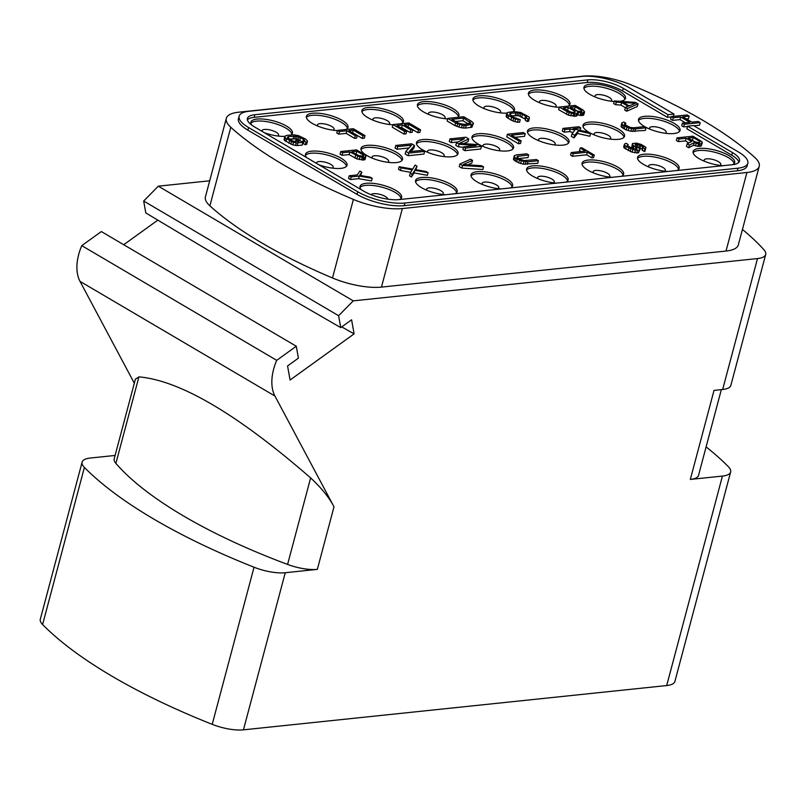 <?xml version="1.0" encoding="UTF-8"?>
<svg xmlns="http://www.w3.org/2000/svg" width="806" height="806" viewBox="0 0 806 806"><rect width="100%" height="100%" fill="white"/><g stroke="black" fill="none" stroke-linecap="round" stroke-linejoin="round"><path stroke-width="1.21" d="M42.597 624.539A28.663 9.34 -165.1 0 1 40.3 619.25L82.101 462.14A28.663 9.34 14.9 0 0 84.398 467.43A355.416 115.852 14.9 0 0 254.031 567.223A28.663 9.34 14.9 0 0 285.243 572.734L243.442 729.843A28.663 9.34 -165.1 0 1 212.22 724.342A355.416 115.852 14.9 0 1 42.597 624.539L84.398 467.43M243.442 729.843L666.693 685.553L722.428 476.074L690.329 479.429L714.025 390.396L722.66 389.489L757.499 258.565L353.25 300.86L158.319 186.176L209.701 180.796M722.428 476.074A28.663 9.34 14.9 0 0 730.639 471.973L674.894 681.453A28.663 9.34 -165.1 0 1 666.693 685.553M123.731 244.722L157.845 220.129M134.32 383.203L80.016 281.365A42.99 26.407 -59.5 0 1 81.779 245.649L101.334 231.554L296.276 346.237L298.401 358.146L287.561 365.964L290.079 380.029L354.106 333.865L351.587 319.801L340.737 327.619L243.472 271.36L145.805 212.925L143.669 201.026L158.319 186.176M82.101 462.14A28.663 9.34 14.9 0 1 90.312 458.04L115.097 455.45M340.737 327.619L338.611 315.72L353.25 300.86M296.276 346.237L276.72 360.342A42.99 26.407 -59.5 0 0 274.947 396.058L333.996 506.793L317.342 569.368L285.243 572.734M338.611 315.72L143.669 201.026M757.499 258.565A28.663 9.34 14.9 0 0 765.7 254.464A28.663 9.34 14.9 0 0 763.836 249.638A323.881 105.576 14.9 0 0 742.437 229.448M230.788 127.277L209.882 205.832A42.99 14.014 -165.1 0 1 205.409 196.916L226.315 118.361A42.99 14.014 14.9 0 0 230.788 127.277A303.822 99.037 14.9 0 0 353.401 199.425A42.99 14.014 14.9 0 0 402.365 208.553L746.92 172.494A42.99 14.014 14.9 0 0 759.222 166.348A42.99 14.014 14.9 0 0 754.748 157.422A303.822 99.037 14.9 0 0 632.136 85.285A42.99 14.014 14.9 0 0 583.171 76.157L238.616 112.205A42.99 14.014 14.9 0 0 226.315 118.361M209.882 205.832A303.822 99.037 14.9 0 0 332.505 277.979A42.99 14.014 -165.1 0 0 381.46 287.107L726.015 251.049A42.99 14.014 -165.1 0 0 738.326 244.903L759.222 166.348M765.7 254.464L730.861 385.399A28.663 9.34 -165.1 0 1 722.66 389.489M721.34 389.63L698.54 475.328A28.663 9.34 -165.1 0 1 690.329 479.429M730.639 471.973A28.663 9.34 14.9 0 0 728.342 466.684A355.416 115.852 14.9 0 0 706.106 446.897M614.232 101.485A21.5 7.012 -165.1 0 1 589.841 94.373A21.5 7.012 -165.1 0 1 583.937 87.29A21.5 7.012 -165.1 0 1 597.649 84.348A21.5 7.012 -165.1 0 1 619.572 91.259A21.5 7.012 -165.1 0 1 625.486 98.342A21.5 7.012 -165.1 0 1 619.975 101.334M559.283 107.329A21.5 7.012 -165.1 0 1 534.338 100.176A21.5 7.012 -165.1 0 1 528.424 93.093A21.5 7.012 -165.1 0 1 542.146 90.161A21.5 7.012 -165.1 0 1 564.069 97.063A21.5 7.012 -165.1 0 1 569.973 104.145A21.5 7.012 -165.1 0 1 568.079 106.15M506.813 113.142A21.5 7.012 -165.1 0 1 478.824 105.989A21.5 7.012 -165.1 0 1 472.921 98.906A21.5 7.012 -165.1 0 1 486.633 95.964A21.5 7.012 -165.1 0 1 508.566 102.876A21.5 7.012 -165.1 0 1 514.47 109.959A21.5 7.012 -165.1 0 1 513.059 111.681M447.713 118.915A21.5 7.012 -165.1 0 1 423.321 111.792A21.5 7.012 -165.1 0 1 417.417 104.709A21.5 7.012 -165.1 0 1 431.129 101.778A21.5 7.012 -165.1 0 1 453.053 108.679A21.5 7.012 -165.1 0 1 458.957 115.762A21.5 7.012 -165.1 0 1 457.758 117.354M392.945 124.759A21.5 7.012 -165.1 0 1 367.808 117.605A21.5 7.012 -165.1 0 1 361.904 110.523A21.5 7.012 -165.1 0 1 375.626 107.581A21.5 7.012 -165.1 0 1 397.549 114.492A21.5 7.012 -165.1 0 1 403.453 121.575A21.5 7.012 -165.1 0 1 401.247 123.711M337.432 130.562A21.5 7.012 -165.1 0 1 312.305 123.409A21.5 7.012 -165.1 0 1 306.401 116.326A21.5 7.012 -165.1 0 1 320.113 113.394A21.5 7.012 -165.1 0 1 342.036 120.296A21.5 7.012 -165.1 0 1 347.95 127.378A21.5 7.012 -165.1 0 1 345.744 129.524M251.734 125.081A21.5 7.012 -165.1 0 1 250.888 122.139A21.5 7.012 -165.1 0 1 264.61 119.197A21.5 7.012 -165.1 0 1 286.533 126.109A21.5 7.012 -165.1 0 1 292.437 133.191A21.5 7.012 -165.1 0 1 291.037 134.914M284.79 136.375A21.5 7.012 -165.1 0 1 264.378 132.708M644.427 126.482A21.5 7.012 -165.1 0 1 638.513 119.399A21.5 7.012 -165.1 0 1 652.235 116.467A21.5 7.012 -165.1 0 1 674.159 123.368A21.5 7.012 -165.1 0 1 680.062 130.451A21.5 7.012 -165.1 0 1 666.35 133.393A21.5 7.012 -165.1 0 1 644.427 126.482M588.914 132.295A21.5 7.012 -165.1 0 1 583.01 125.212A21.5 7.012 -165.1 0 1 596.722 122.27A21.5 7.012 -165.1 0 1 618.655 129.182A21.5 7.012 -165.1 0 1 624.559 136.264A21.5 7.012 -165.1 0 1 610.837 139.196A21.5 7.012 -165.1 0 1 588.914 132.295M533.411 138.098A21.5 7.012 -165.1 0 1 527.497 131.015A21.5 7.012 -165.1 0 1 541.219 128.083A21.5 7.012 -165.1 0 1 563.142 134.985A21.5 7.012 -165.1 0 1 569.046 142.068A21.5 7.012 -165.1 0 1 555.334 145.009A21.5 7.012 -165.1 0 1 533.411 138.098M477.898 143.911A21.5 7.012 -165.1 0 1 471.994 136.829A21.5 7.012 -165.1 0 1 485.716 133.887A21.5 7.012 -165.1 0 1 507.639 140.798A21.5 7.012 -165.1 0 1 513.543 147.881A21.5 7.012 -165.1 0 1 499.821 150.813A21.5 7.012 -165.1 0 1 477.898 143.911M422.394 149.715A21.5 7.012 -165.1 0 1 416.49 142.632A21.5 7.012 -165.1 0 1 430.203 139.7A21.5 7.012 -165.1 0 1 452.126 146.601A21.5 7.012 -165.1 0 1 458.03 153.684A21.5 7.012 -165.1 0 1 444.318 156.626A21.5 7.012 -165.1 0 1 422.394 149.715M366.881 155.528A21.5 7.012 -165.1 0 1 360.977 148.445A21.5 7.012 -165.1 0 1 374.699 145.503A21.5 7.012 -165.1 0 1 396.623 152.415A21.5 7.012 -165.1 0 1 402.526 159.497A21.5 7.012 -165.1 0 1 388.814 162.429A21.5 7.012 -165.1 0 1 366.881 155.528M306.592 157.543A21.5 7.012 -165.1 0 1 305.474 154.248A21.5 7.012 -165.1 0 1 319.186 151.316A21.5 7.012 -165.1 0 1 341.109 158.218A21.5 7.012 -165.1 0 1 347.023 165.301A21.5 7.012 -165.1 0 1 318.964 164.827M723.042 165.693A21.5 7.012 -165.1 0 1 699.004 158.601A21.5 7.012 -165.1 0 1 693.1 151.518A21.5 7.012 -165.1 0 1 706.812 148.576A21.5 7.012 -165.1 0 1 728.745 155.487A21.5 7.012 -165.1 0 1 734.649 162.57A21.5 7.012 -165.1 0 1 732.453 164.706M667.539 171.497A21.5 7.012 -165.1 0 1 643.5 164.404A21.5 7.012 -165.1 0 1 637.586 157.321A21.5 7.012 -165.1 0 1 651.308 154.389A21.5 7.012 -165.1 0 1 673.232 161.291A21.5 7.012 -165.1 0 1 679.136 168.373A21.5 7.012 -165.1 0 1 676.939 170.519M612.026 177.31A21.5 7.012 -165.1 0 1 587.987 170.217A21.5 7.012 -165.1 0 1 582.083 163.134A21.5 7.012 -165.1 0 1 595.805 160.193A21.5 7.012 -165.1 0 1 617.728 167.104A21.5 7.012 -165.1 0 1 623.632 174.187A21.5 7.012 -165.1 0 1 621.426 176.323M556.523 183.113A21.5 7.012 -165.1 0 1 532.484 176.02A21.5 7.012 -165.1 0 1 526.58 168.938A21.5 7.012 -165.1 0 1 540.292 166.006A21.5 7.012 -165.1 0 1 562.215 172.907A21.5 7.012 -165.1 0 1 568.119 179.99A21.5 7.012 -165.1 0 1 565.923 182.136M501.01 188.926A21.5 7.012 -165.1 0 1 476.971 181.834A21.5 7.012 -165.1 0 1 471.067 174.741A21.5 7.012 -165.1 0 1 484.789 171.809A21.5 7.012 -165.1 0 1 506.712 178.72A21.5 7.012 -165.1 0 1 512.616 185.803A21.5 7.012 -165.1 0 1 510.41 187.939M445.506 194.73A21.5 7.012 -165.1 0 1 421.467 187.637A21.5 7.012 -165.1 0 1 415.564 180.554A21.5 7.012 -165.1 0 1 429.276 177.622A21.5 7.012 -165.1 0 1 451.199 184.524A21.5 7.012 -165.1 0 1 457.113 191.606A21.5 7.012 -165.1 0 1 454.906 193.752M361.169 189.662A21.5 7.012 -165.1 0 1 360.05 186.357A21.5 7.012 -165.1 0 1 373.772 183.425A21.5 7.012 -165.1 0 1 395.696 190.337A21.5 7.012 -165.1 0 1 401.6 197.42A21.5 7.012 -165.1 0 1 399.393 199.556M671.247 116.92L667.388 117.323L622.554 90.947A25.792 8.413 14.9 0 0 587.161 82.494L587.866 79.875A25.792 8.413 -165.1 0 1 623.25 88.328L668.083 114.704L674.028 114.089L629.194 87.703A34.396 11.213 14.9 0 0 582.013 76.429L248.973 111.278A34.396 11.213 14.9 0 0 239.12 116.205A34.396 11.213 14.9 0 0 248.57 127.529L357.733 191.757A34.396 11.213 14.9 0 0 404.914 203.031L737.964 168.182A34.396 11.213 14.9 0 0 747.807 163.265A34.396 11.213 14.9 0 0 738.356 151.931L693.523 125.555L687.578 126.179L732.412 152.556A25.792 8.413 -165.1 0 1 739.495 161.059A25.792 8.413 -165.1 0 1 732.11 164.746L399.071 199.596A25.792 8.413 -165.1 0 1 363.677 191.143L254.515 126.915A25.792 8.413 -165.1 0 1 247.432 118.411A25.792 8.413 -165.1 0 1 254.817 114.724L587.866 79.875M239.12 116.205L238.425 118.814A34.396 11.213 14.9 0 0 247.875 130.149L357.038 194.377A34.396 11.213 14.9 0 0 404.219 205.651L737.268 170.801A34.396 11.213 14.9 0 0 747.112 165.885L747.807 163.265M687.578 126.179L686.883 128.799L731.717 155.175L732.412 152.556M738.82 162.278A25.792 8.413 14.9 0 0 731.717 155.175M587.161 82.494L254.122 117.344A25.792 8.413 14.9 0 0 247.412 119.812M620.973 105.072L621.668 102.453L628.166 106.281L625.416 107.46L624.721 110.079L626.665 111.228L637.334 106.513L638.03 103.893L635.43 102.362L614.374 100.962L613.678 103.581L615.623 104.73L620.973 105.072L625.365 107.661M577.207 114.895L582.819 115.48L583.887 114.472L584.582 111.853L583.01 109.989L575.212 105.405L559.354 107.057L567.152 111.651L571.424 113.223L575.081 113.747L577.459 113.273L577.519 112.135L582.174 113.001L584.582 111.853M559.354 107.057L558.649 109.676L568.411 115.187L576.078 116.185L577.136 115.177L577.831 112.558M511.165 115.772L518.57 115.671L525.633 119.338M526.046 117.747L525.351 120.366L527.305 121.515L528.665 121.152L529.411 117.626L528.786 116.789L520.636 112.457L513.976 111.581L507.558 112.477L506.803 113.908L508.717 115.732L515.578 119.066L520.243 119.711L513.664 117.243L509.483 114.079L510.863 113.263L517.603 112.78L520.918 113.555L525.472 116.004L526.741 117.454L526.046 117.747L528.001 118.895L529.361 118.532M506.853 113.001L506.108 116.527L510.944 120.074L514.883 121.686L519.538 122.331L520.243 119.711M447.844 118.391L447.149 121.011L454.947 125.595L461.536 127.832L465.546 128.094L471.973 127.197L473.414 123.147L471.5 121.313L463.712 116.729L447.844 118.391L455.642 122.975L462.231 125.212L466.241 125.474L473.364 124.053M400.642 127.68L401.67 127.57L410.113 132.537L412.138 132.325L412.833 129.706L404.39 124.739L408.773 124.275L418.526 130.018L420.541 129.806L408.854 122.925L392.985 124.577L404.683 131.459L406.708 131.247L396.965 125.514L402.365 124.95L410.808 129.917L412.833 129.706M408.058 126.895L417.82 132.637L419.845 132.416L420.541 129.806M392.985 124.577L392.29 127.197L403.987 134.078L406.012 133.867L406.708 131.247M337.482 130.391L336.787 133.01L338.732 134.149L346.157 133.373L354.61 138.35L356.635 138.138L357.33 135.519L348.877 130.542L353.27 130.088L363.012 135.821L365.037 135.609L353.34 128.728L337.482 130.391L339.437 131.539L346.852 130.753L355.305 135.73L357.33 135.519M353.27 130.088L352.575 132.708L362.317 138.441L364.342 138.229L365.037 135.609M284.82 136.234L284.075 139.76L284.699 140.597L292.85 144.919L297.172 145.594L302.24 145.07L302.935 142.45L298.059 139.579L296.034 139.791L298.955 141.513L293.273 141.201L287.752 137.957L287.45 137.312L288.84 136.496L297.233 136.285L303.449 139.237L304.708 140.687L304.023 140.979L305.968 142.128L307.328 141.765L307.378 140.859L305.474 139.025L298.613 135.69L293.958 134.834L286.886 135.348L284.82 136.234L285.395 137.977L291.57 141.604L296.195 142.924L302.935 142.45M289.132 139.005L296.537 138.904L303.6 142.561M304.023 140.979L303.318 143.599L305.273 144.748L306.633 144.375L307.328 141.765M686.4 118.935L688.445 118.724L689.14 116.104L687.196 114.956L671.327 116.618L670.632 119.238L672.587 120.386L680.012 119.61L685.432 122.794M672.587 120.386L673.282 117.767L680.707 116.991L689.805 122.341L682.38 123.117L681.685 125.736L683.629 126.885L687.498 126.482M693.946 125.807L699.487 125.222L700.182 122.603L698.238 121.454L691.83 122.129L682.732 116.779L689.14 116.104M621.789 122.925L621.043 126.451L621.668 127.288L626.222 129.968L630.846 131.277L645.314 130.441L646.009 127.822L644.065 126.673L633.597 127.771L630.262 127.449L624.721 124.648L624.418 124.003L625.809 123.187L623.854 122.038L621.789 122.925L622.363 124.668L628.892 128.043L635.551 128.92L646.009 127.822M580.108 130.33L580.753 127.902L578.809 126.754L562.951 128.406L562.256 131.025L564.2 132.174L569.6 131.61L573.086 132.436M564.2 132.174L564.895 129.554L570.295 128.99L574.93 130.078L572.048 133.766L571.353 136.385L573.953 137.907L577.549 133.484L589.811 136.254L590.506 133.635L587.906 132.103L572.995 128.708L580.753 127.902M507.437 134.219L506.742 136.839L518.439 143.72L520.464 143.508L521.16 140.889L511.417 135.156L525.25 133.705L523.296 132.557L507.437 134.219L519.135 141.1L521.16 140.889M515.084 137.312L524.555 136.325L525.25 133.705M463.631 146.904L462.936 149.523L464.881 150.672L480.739 149.009L481.434 146.4L478.512 144.677L459.47 143.287L468.77 138.944L465.848 137.221L449.98 138.884L451.934 140.022L464.417 138.723L456.478 142.702L459.077 144.234L476.114 145.604L463.631 146.904L465.576 148.052L481.434 146.4M463.712 143.599L468.074 141.564L468.77 138.944M449.98 138.884L449.285 141.493L451.239 142.642L458.01 141.937M456.478 142.702L455.783 145.322L458.382 146.853L463.531 147.266M410.919 151.518L413.861 148.133L414.556 145.513L411.634 143.79L395.776 145.453L395.081 148.072L397.026 149.221L408.974 147.972M397.026 149.221L397.721 146.601L411.564 145.151L405.851 151.377L405.146 153.996L408.078 155.719L423.936 154.057L424.631 151.437L422.687 150.289L409.186 151.699L414.556 145.513M340.757 151.548L340.061 154.168L342.006 155.316L349.099 154.571L356.907 158.933L364.231 159.971L365.289 158.953L365.702 155.467L356.615 149.886L340.757 151.548L342.701 152.697L349.794 151.951L359.909 156.969L364.927 157.351L365.984 156.334M685.412 140.879L686.108 138.259L691.629 141.513L687.145 143.78L686.45 146.4L688.727 147.74L693.563 145.211L697.855 146.329L701.23 145.977L702.016 141.775L692.938 136.194L677.07 137.856L676.375 140.476L678.33 141.624L685.412 140.879L688.868 142.914M642.976 147.841L642.281 150.46L644.911 151.306L645.697 147.105L641.153 144.435L636.528 143.115L632.478 143.539L633.053 145.281L636.921 148.022L636.861 149.16L635.853 149.261L630.897 147.75L627.34 145.423L628.065 144.445L626.111 143.307L625.093 143.639L624.378 144.385L624.993 145.443L628.882 147.961L635.46 150.208L639.148 150.269L639.904 148.838L636.035 145.866L636.468 144.244L640.76 145.372L644.921 148.989L645.989 147.982M632.478 143.539L631.733 147.065L633.405 148.747M624.378 144.385L623.683 147.004L624.297 148.062L632.116 152.203L638.453 152.888L639.853 149.745M638.433 147.357L642.503 149.604M580.229 147.992L585.428 151.044L571.253 152.536L570.557 155.155L572.512 156.293L586.677 154.812L591.876 157.875L593.569 157.694L594.264 155.074L581.922 147.81L580.229 147.992L579.534 150.611L581.055 151.508M514.218 155.8L513.462 159.326L514.087 160.162L518.641 162.832L523.265 164.152L537.733 163.316L538.428 160.696L536.484 159.548L524.343 160.596L519.396 159.084L517.14 157.523L517.2 156.384L528.686 154.964L526.731 153.815L516.273 154.903L514.218 155.8L514.792 157.543L521.311 160.908L527.97 161.784L538.428 160.696M518.52 158.57L527.99 157.583L528.686 154.964M459.914 163.961L459.219 166.58L461.818 168.101L482.875 169.502L483.57 166.882L481.625 165.734L463.238 164.515L472.528 160.384L470.583 159.235L459.914 163.961L462.513 165.482L483.57 166.882M467.762 164.807L471.832 163.003L472.528 160.384M410.254 173.209L409.559 175.829L411.513 176.967L414.083 172.877L427.371 175.315L428.067 172.696L426.122 171.547L415.161 169.542L417.024 166.197L415.07 165.049L412.833 169.109L399.212 166.711L401.156 167.85L412.118 169.854L410.254 173.209L412.209 174.348L414.778 170.257L428.067 172.696M415.846 169.663L417.024 166.197M399.212 166.711L398.517 169.32L400.461 170.469L410.738 172.353M360.655 175.517L361.834 172.192L359.889 171.043L357.33 174.912L349.23 175.768L351.174 176.907L359.275 176.061L372.231 178.307L370.286 177.159L359.647 175.345L361.834 172.192M349.23 175.768L348.535 178.388L350.479 179.526L358.579 178.68L371.536 180.927L372.231 178.307M583.907 88.388A21.5 7.012 -165.1 0 1 598.626 86.625A21.5 7.012 -165.1 0 1 619.028 93.335A21.5 7.012 14.9 0 1 624.962 99.319M610.686 101.143A8.594 2.801 14.9 0 0 611.623 100.266A8.594 2.801 14.9 0 0 609.265 97.425A8.594 2.801 -165.1 0 0 600.49 94.665A8.594 2.801 -165.1 0 0 595.009 95.843A8.594 2.801 -165.1 0 0 595.382 97.073M608.832 176.988A8.594 2.801 14.9 0 0 609.769 176.101A8.594 2.801 14.9 0 0 607.412 173.27A8.594 2.801 -165.1 0 0 598.636 170.509A8.594 2.801 -165.1 0 0 593.156 171.688A8.594 2.801 -165.1 0 0 593.538 172.917M582.053 164.233A21.5 7.012 -165.1 0 1 596.783 162.469A21.5 7.012 -165.1 0 1 617.174 169.179A21.5 7.012 14.9 0 1 623.109 175.164M387.777 199.142A8.594 2.801 14.9 0 0 385.379 196.503A8.594 2.801 -165.1 0 0 376.896 193.772A8.594 2.801 -165.1 0 0 371.193 194.73M360.02 187.466A21.5 7.012 -165.1 0 1 374.75 185.702A21.5 7.012 -165.1 0 1 395.142 192.412A21.5 7.012 14.9 0 1 401.076 198.387M332.223 168.111A8.594 2.801 14.9 0 0 333.16 167.225A8.594 2.801 14.9 0 0 330.803 164.394A8.594 2.801 -165.1 0 0 322.027 161.623A8.594 2.801 -165.1 0 0 316.546 162.802A8.594 2.801 -165.1 0 0 316.577 163.427M305.444 155.357A21.5 7.012 -165.1 0 1 320.163 153.583A21.5 7.012 -165.1 0 1 340.555 160.303A21.5 7.012 14.9 0 1 346.499 166.278M277.637 135.992A8.594 2.801 14.9 0 0 278.584 135.116A8.594 2.801 14.9 0 0 276.216 132.275A8.594 2.801 -165.1 0 0 267.451 129.514A8.594 2.801 -165.1 0 0 261.96 130.693A8.594 2.801 -165.1 0 0 262 131.307M250.857 123.237A21.5 7.012 -165.1 0 1 265.587 121.474A21.5 7.012 -165.1 0 1 285.979 128.184A21.5 7.012 14.9 0 1 291.913 134.169M555.173 106.956A8.594 2.801 14.9 0 0 556.12 106.07A8.594 2.801 14.9 0 0 553.752 103.239A8.594 2.801 -165.1 0 0 544.987 100.478A8.594 2.801 -165.1 0 0 539.496 101.647A8.594 2.801 -165.1 0 0 539.879 102.886M528.393 94.201A21.5 7.012 -165.1 0 1 543.123 92.428A21.5 7.012 -165.1 0 1 563.515 99.148A21.5 7.012 14.9 0 1 569.449 105.123M499.67 112.759A8.594 2.801 14.9 0 0 500.607 111.883A8.594 2.801 14.9 0 0 498.249 109.042A8.594 2.801 -165.1 0 0 489.474 106.281A8.594 2.801 -165.1 0 0 483.993 107.46A8.594 2.801 -165.1 0 0 484.366 108.689M472.89 100.004A21.5 7.012 -165.1 0 1 487.62 98.241A21.5 7.012 -165.1 0 1 508.012 104.951A21.5 7.012 14.9 0 1 513.946 110.936M444.156 118.573A8.594 2.801 14.9 0 0 445.103 117.686A8.594 2.801 14.9 0 0 442.736 114.855A8.594 2.801 -165.1 0 0 433.971 112.094A8.594 2.801 -165.1 0 0 428.48 113.263A8.594 2.801 -165.1 0 0 428.863 114.502M417.387 105.818A21.5 7.012 -165.1 0 1 432.107 104.045A21.5 7.012 -165.1 0 1 452.498 110.765A21.5 7.012 14.9 0 1 458.433 116.739M388.653 124.376A8.594 2.801 14.9 0 0 389.59 123.499A8.594 2.801 14.9 0 0 387.233 120.658A8.594 2.801 -165.1 0 0 378.467 117.898A8.594 2.801 -165.1 0 0 372.976 119.076A8.594 2.801 -165.1 0 0 373.359 120.306M361.874 111.621A21.5 7.012 -165.1 0 1 376.604 109.858A21.5 7.012 -165.1 0 1 396.995 116.568A21.5 7.012 14.9 0 1 402.929 122.552M333.14 130.189A8.594 2.801 14.9 0 0 334.087 129.303A8.594 2.801 14.9 0 0 331.729 126.471A8.594 2.801 -165.1 0 0 322.954 123.711A8.594 2.801 -165.1 0 0 317.473 124.88A8.594 2.801 -165.1 0 0 317.846 126.119M306.371 117.434A21.5 7.012 -165.1 0 1 321.09 115.661A21.5 7.012 -165.1 0 1 341.482 122.381A21.5 7.012 14.9 0 1 347.426 128.356M387.726 162.298A8.594 2.801 14.9 0 0 388.673 161.412A8.594 2.801 14.9 0 0 386.306 158.581A8.594 2.801 -165.1 0 0 377.54 155.82A8.594 2.801 -165.1 0 0 372.05 156.999A8.594 2.801 -165.1 0 0 372.432 158.228M360.947 149.543A21.5 7.012 -165.1 0 1 375.677 147.78A21.5 7.012 -165.1 0 1 396.068 154.49A21.5 7.012 14.9 0 1 402.003 160.475M443.229 156.495A8.594 2.801 14.9 0 0 444.177 155.608A8.594 2.801 14.9 0 0 441.819 152.777A8.594 2.801 -165.1 0 0 433.044 150.017A8.594 2.801 -165.1 0 0 427.553 151.185A8.594 2.801 -165.1 0 0 427.936 152.425M416.46 143.74A21.5 7.012 -165.1 0 1 431.18 141.967A21.5 7.012 -165.1 0 1 451.572 148.687A21.5 7.012 14.9 0 1 457.516 154.661M498.743 150.682A8.594 2.801 14.9 0 0 499.68 149.795A8.594 2.801 14.9 0 0 497.322 146.964A8.594 2.801 -165.1 0 0 488.557 144.203A8.594 2.801 -165.1 0 0 483.066 145.382A8.594 2.801 -165.1 0 0 483.449 146.611M471.963 137.927A21.5 7.012 -165.1 0 1 486.693 136.164A21.5 7.012 -165.1 0 1 507.085 142.874A21.5 7.012 14.9 0 1 513.019 148.858M554.246 144.879A8.594 2.801 14.9 0 0 555.193 143.992A8.594 2.801 14.9 0 0 552.825 141.161A8.594 2.801 -165.1 0 0 544.06 138.4A8.594 2.801 -165.1 0 0 538.569 139.569A8.594 2.801 -165.1 0 0 538.952 140.808M527.467 132.124A21.5 7.012 -165.1 0 1 542.196 130.35A21.5 7.012 -165.1 0 1 562.588 137.07A21.5 7.012 14.9 0 1 568.522 143.045M609.759 139.065A8.594 2.801 14.9 0 0 610.696 138.189A8.594 2.801 14.9 0 0 608.339 135.348A8.594 2.801 -165.1 0 0 599.563 132.587A8.594 2.801 -165.1 0 0 594.082 133.766A8.594 2.801 -165.1 0 0 594.455 134.995M582.98 126.31A21.5 7.012 -165.1 0 1 597.709 124.547A21.5 7.012 -165.1 0 1 618.101 131.257A21.5 7.012 14.9 0 1 624.035 137.242M665.262 133.262A8.594 2.801 14.9 0 0 666.209 132.375A8.594 2.801 14.9 0 0 663.842 129.544A8.594 2.801 -165.1 0 0 655.077 126.784A8.594 2.801 -165.1 0 0 649.586 127.953A8.594 2.801 -165.1 0 0 649.968 129.192M638.483 120.507A21.5 7.012 -165.1 0 1 653.213 118.734A21.5 7.012 -165.1 0 1 673.604 125.454A21.5 7.012 14.9 0 1 679.539 131.428M719.849 165.371A8.594 2.801 14.9 0 0 720.786 164.484A8.594 2.801 14.9 0 0 718.428 161.653A8.594 2.801 -165.1 0 0 709.653 158.893A8.594 2.801 -165.1 0 0 704.172 160.072A8.594 2.801 -165.1 0 0 704.545 161.301M693.069 152.616A21.5 7.012 -165.1 0 1 707.799 150.853A21.5 7.012 -165.1 0 1 728.191 157.563A21.5 7.012 14.9 0 1 734.125 163.547M664.335 171.184A8.594 2.801 14.9 0 0 665.282 170.298A8.594 2.801 14.9 0 0 662.915 167.467A8.594 2.801 -165.1 0 0 654.15 164.696A8.594 2.801 -165.1 0 0 648.659 165.875A8.594 2.801 -165.1 0 0 649.042 167.114M637.556 158.429A21.5 7.012 -165.1 0 1 652.286 156.656A21.5 7.012 -165.1 0 1 672.678 163.376A21.5 7.012 14.9 0 1 678.612 169.351M553.319 182.801A8.594 2.801 14.9 0 0 554.266 181.914A8.594 2.801 14.9 0 0 551.898 179.083A8.594 2.801 -165.1 0 0 543.133 176.312A8.594 2.801 -165.1 0 0 537.642 177.491A8.594 2.801 -165.1 0 0 538.025 178.731M526.55 170.046A21.5 7.012 -165.1 0 1 541.269 168.273A21.5 7.012 -165.1 0 1 561.661 174.993A21.5 7.012 14.9 0 1 567.605 180.967M497.816 188.604A8.594 2.801 14.9 0 0 498.763 187.717A8.594 2.801 14.9 0 0 496.395 184.886A8.594 2.801 -165.1 0 0 487.63 182.126A8.594 2.801 -165.1 0 0 482.139 183.294A8.594 2.801 -165.1 0 0 482.522 184.534M471.036 175.849A21.5 7.012 -165.1 0 1 485.766 174.086A21.5 7.012 -165.1 0 1 506.158 180.796A21.5 7.012 14.9 0 1 512.092 186.77M442.303 194.417A8.594 2.801 14.9 0 0 443.25 193.531A8.594 2.801 14.9 0 0 440.892 190.7A8.594 2.801 -165.1 0 0 432.117 187.929A8.594 2.801 -165.1 0 0 426.636 189.108A8.594 2.801 -165.1 0 0 427.009 190.347M415.533 181.662A21.5 7.012 -165.1 0 1 430.253 179.889A21.5 7.012 -165.1 0 1 450.645 186.609A21.5 7.012 14.9 0 1 456.589 192.584M673.413 116.396L674.028 114.089M667.388 117.323L668.083 114.704M626.665 111.228L627.37 108.609L638.03 103.893M625.416 107.46L627.37 108.609M615.623 104.73L616.318 102.11L621.668 102.453M614.374 100.962L616.318 102.11M635.38 103.269L629.194 105.949L623.34 102.503L635.38 103.269M628.418 105.485L630.01 105.586M577.811 115.107L578.507 112.487M576.764 115.893L577.459 113.273M576.078 116.185L576.774 113.565M574.386 116.366L575.081 113.747M573.046 116.276L573.741 113.656M570.729 115.842L571.424 113.223M568.411 115.187L569.107 112.568M566.447 114.271L567.152 111.651M583.514 115.187L584.209 112.568M582.819 115.48L583.514 112.86M581.469 115.621L582.174 113.001M580.139 115.54L580.834 112.921M575.131 106.755L581.307 110.392L581.922 111.45L581.237 111.752L576.582 110.885L570.406 107.258L575.131 106.755L574.436 109.374L577.932 111.43M574.487 112.457L570.809 112.165L563.323 107.994L568.381 107.47L574.557 111.097L575.172 112.155L574.487 112.457M580.935 111.782L581.307 110.392M581.811 111.5L581.942 110.996M567.001 110.16L571.504 112.326M567.686 110.079L568.381 107.47M574.184 112.487L574.557 111.097M575.061 112.205L575.192 111.702M517.533 122.311L518.228 119.691M514.883 121.686L515.578 119.066M512.908 120.991L513.603 118.381M510.944 120.074L511.639 117.454M508.022 118.351L508.717 115.732M506.732 117.364L507.427 114.744M506.108 116.527L506.803 113.908M527.305 121.515L528.001 118.895M526.207 117.686L526.439 116.81M524.777 118.623L525.472 116.004M521.855 116.91L522.55 114.291M520.213 116.175L520.918 113.555M518.57 115.671L519.265 113.052M516.908 115.399L517.603 112.78M515.236 115.349L515.931 112.729M510.349 115.198L510.863 113.263M509.624 114.402L509.845 113.596M471.973 127.197L472.669 124.577M470.603 127.56L471.309 124.94M465.546 128.094L466.241 125.474M463.531 128.073L464.226 125.454M461.536 127.832L462.231 125.212M458.886 127.207L459.581 124.587M456.911 126.512L457.607 123.902M454.947 125.595L455.642 122.975M463.631 118.089L470.744 122.975L469.354 123.792L464.296 124.326L459.309 123.499L451.823 119.328L463.631 118.089L462.936 120.709L468.357 123.902M468.86 123.842L469.485 121.525M455.491 121.484L462.936 120.709M470.12 123.55L470.442 122.331M403.987 134.078L404.683 131.459M417.82 132.637L418.526 130.018M408.078 126.895L408.773 124.275M410.113 132.537L410.808 129.917M401.67 127.57L402.365 124.95M338.732 134.149L339.437 131.539M346.157 133.373L346.852 130.753M362.317 138.441L363.012 135.821M354.61 138.35L355.305 135.73M297.172 145.594L297.867 142.974M295.5 145.543L296.195 142.924M292.85 144.919L293.545 142.299M290.875 144.224L291.57 141.604M288.911 143.307L289.606 140.687M285.989 141.584L286.684 138.964M284.699 140.597L285.395 137.977M284.075 139.76L284.77 137.141M305.273 144.748L305.968 142.128M304.174 140.919L304.406 140.043M302.744 141.856L303.449 139.237M299.822 140.143L300.517 137.524M298.19 139.408L298.885 136.788M296.537 138.904L297.233 136.285M294.875 138.632L295.57 136.013M293.203 138.582L293.898 135.962M288.316 138.431L288.84 136.496M287.601 137.635L287.813 136.829M295.51 141.745L296.034 139.791M680.012 119.61L680.707 116.991M671.327 116.618L673.282 117.767M683.629 126.885L684.324 124.265L700.182 122.603M682.38 123.117L684.324 124.265M625.285 125.121L625.809 123.187M624.569 124.326L624.781 123.52M634.856 131.539L635.551 128.92M632.841 131.519L633.536 128.9M630.846 131.277L631.541 128.668M628.196 130.663L628.892 128.043M626.222 129.968L626.917 127.348M624.257 129.041L624.952 126.421M622.957 128.275L623.653 125.665M621.668 127.288L622.363 124.668M621.043 126.451L621.738 123.832M569.6 131.61L570.295 128.99M562.951 128.406L564.895 129.554M577.549 133.484L578.245 130.864L590.506 133.635M573.953 137.907L574.648 135.287L578.245 130.864M572.048 133.766L574.648 135.287M518.439 143.72L519.135 141.1M458.382 146.853L459.077 144.234M451.239 142.642L451.934 140.022M464.881 150.672L465.576 148.052M395.776 145.453L397.721 146.601M408.078 155.719L408.773 153.1L424.631 151.437M405.851 151.377L408.773 153.1M364.231 159.971L364.927 157.351M364.916 159.669L365.612 157.049M362.881 160.112L363.577 157.492M361.541 160.021L362.237 157.402M359.214 159.588L359.909 156.969M356.907 158.933L357.602 156.314M354.942 158.016L355.637 155.397M349.099 154.571L349.794 151.951M342.006 155.316L342.701 152.697M357.985 155.377L351.819 151.74L356.877 151.216L363.053 154.843L363.667 155.901L362.972 156.203L357.985 155.377M355.486 153.906L360 156.072M356.181 153.825L356.877 151.216M362.68 156.233L363.053 154.843M363.556 155.951L363.687 155.447M678.33 141.624L679.025 139.005L686.108 138.259M677.07 137.856L679.025 139.005M701.23 145.977L702.308 142.652M700.545 146.279L701.925 143.357M699.195 146.42L699.89 143.8L701.24 143.659M697.855 146.329L698.56 143.72L699.89 143.8M695.538 145.906L696.233 143.287L698.56 143.72M693.563 145.211L694.258 142.591L696.233 143.287M688.727 147.74L689.422 145.12L694.258 142.591M687.145 143.78L689.422 145.12M694.309 141.685L688.133 138.048L693.2 137.524L699.366 141.151L699.981 142.219L698.278 142.622L694.309 141.685M691.81 140.214L696.313 142.38M692.495 140.143L693.2 137.524M699.004 142.541L699.366 141.151M644.226 151.609L644.921 148.989M643.208 147.669L643.349 147.125M642.019 149.14L642.714 146.521M640.065 147.992L640.76 145.372M638.755 147.448L639.45 144.838M637.214 146.551L637.798 144.334M635.511 145.362L636.468 144.244M636.035 145.866L635.098 144.617L635.793 144.314M638.453 152.888L639.148 150.269M636.76 153.059L637.465 150.45M634.765 152.828L635.46 150.208M632.116 152.203L632.811 149.584M630.141 151.508L630.836 148.888M628.176 150.581L628.882 147.961M625.577 149.06L626.282 146.44M624.297 148.062L624.993 145.443M627.723 145.745L628.065 144.445M636.619 149.181L636.921 148.022M635.44 149.191L635.964 147.226M633.315 148.697L634.01 146.077M632.357 147.901L633.053 145.281M631.733 147.065L632.428 144.445M644.911 151.306L645.606 148.697M591.876 157.875L592.581 155.256L594.264 155.074M586.677 154.812L587.383 152.193L592.581 155.256M572.512 156.293L573.207 153.674L587.383 152.193M571.253 152.536L573.207 153.674M527.275 164.404L527.97 161.784M525.26 164.394L525.955 161.774M523.265 164.152L523.96 161.532M520.616 163.527L521.311 160.908M518.641 162.832L519.336 160.213M516.676 161.915L517.371 159.296M515.377 161.15L516.072 158.53M514.087 160.162L514.792 157.543M513.462 159.326L514.168 156.707M517.704 157.996L518.228 156.052M516.989 157.19L517.2 156.384M461.818 168.101L462.513 165.482M411.513 176.967L412.209 174.348M400.461 170.469L401.156 167.85M414.083 172.877L414.778 170.257M358.579 178.68L359.275 176.061M350.479 179.526L351.174 176.907M333.996 506.793C329.211 497.574 321.413 487.952 310.622 477.898C237.357 414.163 180.121 380.492 138.914 376.876L135.388 379.183L114.21 458.775A28.663 9.34 -165.1 0 0 115.893 463.41A312.416 101.838 14.9 0 0 287.591 564.432A28.663 9.34 -165.1 0 0 317.342 569.368M276.72 360.342L81.779 245.649M248.47 274.252L268.146 285.636M341.714 326.914L354.106 333.865M746.92 172.494L726.015 251.049M402.365 208.553L381.46 287.107M353.401 199.425L332.505 277.979M622.554 90.947L623.25 88.328M254.122 117.344L254.817 114.724M737.268 170.801L737.964 168.182M404.219 205.651L404.914 203.031M357.038 194.377L357.733 191.757M247.875 130.149L248.57 127.529M254.031 567.223L212.22 724.342M310.622 477.898L287.591 564.432M115.893 463.41L138.914 376.876M274.947 396.058L80.016 281.365"/></g></svg>
